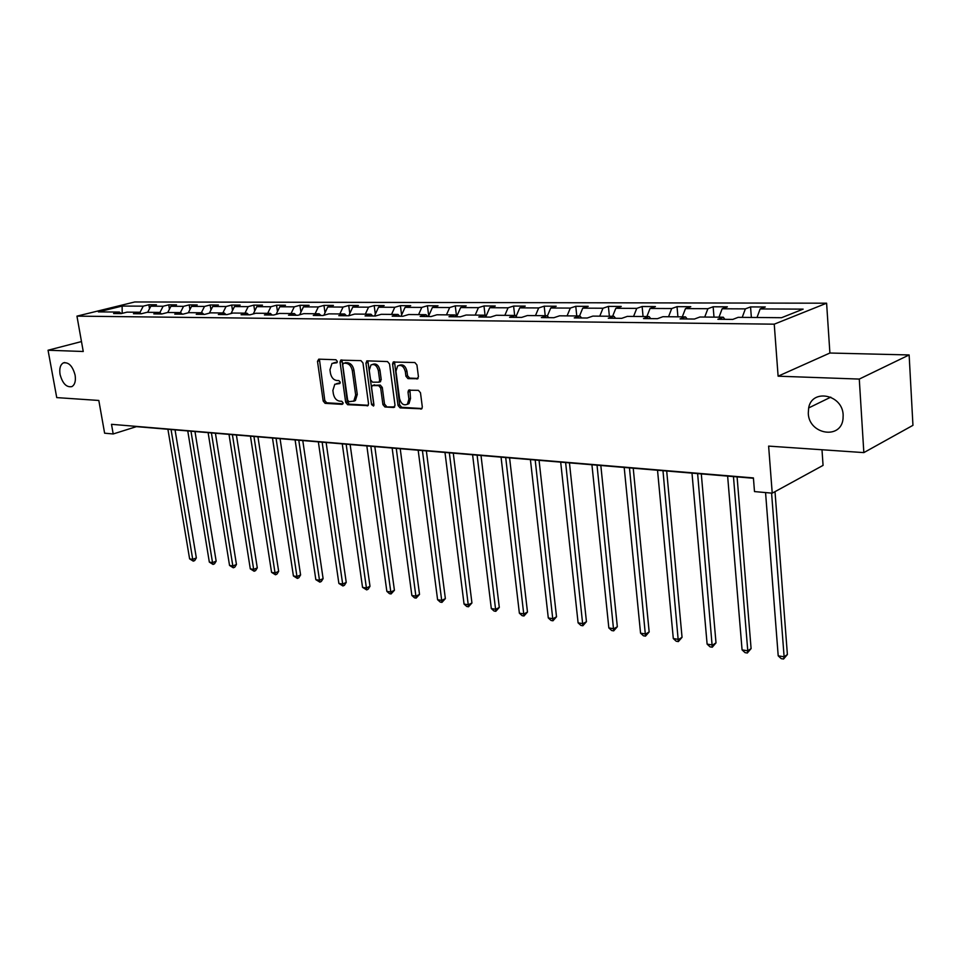 <?xml version="1.0" encoding="UTF-8"?>
<svg xmlns="http://www.w3.org/2000/svg" width="961" height="961" viewBox="0 0 961 961"><rect width="100%" height="100%" fill="white"/><g stroke="black" fill="none" stroke-linecap="round" stroke-linejoin="round"><path stroke-width="1.44" d="M337.299 361.372L335.942 359.75L318.776 359.15L317.49 361.312L323.184 401.037L325.094 403.332L342.2 404.365L343.125 402.887L341.768 401.266L339.533 401.133C336.326 400.521 334.272 398.058 333.347 393.758L332.878 390.43L334.8 384.256L339.798 383.547L340.218 382.19L338.861 380.58L336.626 380.472C333.419 379.895 331.353 377.433 330.428 373.108L329.959 369.769L331.989 363.426L336.855 362.765L337.299 361.372M808.285 413.278C808.778 434.408 840.971 440.006 843.025 418.888L843.157 415.08C842.653 394.358 811.841 388.352 808.657 407.945L808.285 413.278M60.05 374.406C62.573 383.595 66.537 387.655 71.931 386.586C74.886 384.736 75.943 380.94 75.114 375.186C72.628 366.045 68.699 361.949 63.33 362.91C60.291 364.724 59.198 368.556 60.05 374.406M416.954 379.03L418.443 376.772L416.918 364.94L414.828 362.525L393.217 362.045L392.581 364.051L398.046 405.494L400.088 407.884L421.759 408.821L422.311 406.935L420.486 392.761L418.407 390.346L408.581 390.19L408.005 392.124L408.905 399.103L407.416 404.185C403.74 405.878 401.121 404.016 399.548 398.587L395.956 371.27L397.638 365.949C401.278 364.423 403.848 366.333 405.338 371.643L405.926 376.244L407.993 378.634L417.843 378.73M81.481 341.563L48.05 350.236L56.735 397.602L98.815 400.461L104.617 433.195L113.194 433.964L111.5 424.318L753.412 477.917L754.493 491.576L772.224 493.173L823.06 465.388L821.991 449.748M859.278 379.078L909.13 354.945L829.896 353.023L778.11 376.183L859.278 379.078L863.843 452.607L768.62 446.108L772.224 493.173M778.11 376.183L774.242 324.169L76.952 316.133L134.744 301.97L826.604 303.195L774.242 324.169M48.05 350.236L83.247 351.498L76.952 316.133M362.97 362.97L360.976 360.639L340.699 360.147L340.05 362.141L345.684 402.383L347.63 404.701L367.967 405.626L368.531 403.74L362.97 362.97M367.306 360.855L387.499 361.564L389.529 363.943L395.019 405.314L393.59 407.488L384.929 406.971L382.91 404.593L380.676 387.992L378.67 385.625L372.195 385.589L371.595 387.535L373.925 404.725L373.529 406.059L371.571 404.593L365.925 363.078L367.306 360.855L366.561 361.084M909.13 354.945L912.95 425.327L863.843 452.607M750.553 306.919L745.364 308.877L722.143 308.769L727.369 306.835L713.146 306.775L707.897 308.697L685.481 308.601L690.767 306.703L677.024 306.655L671.715 308.541L650.056 308.445L655.414 306.571L642.128 306.523L636.759 308.385L615.833 308.289L621.238 306.451L608.397 306.403L602.979 308.229L582.738 308.145L588.192 306.331L575.771 306.295L570.305 308.085L550.725 308L556.215 306.223L544.19 306.175L538.689 307.94L519.733 307.856L525.247 306.103L513.606 306.066L508.069 307.808L489.714 307.724L495.263 306.006L483.984 305.958L478.422 307.664L460.631 307.592L466.205 305.898L455.262 305.862L449.676 307.544L432.426 307.46L438.024 305.802L427.417 305.754L421.807 307.412L405.086 307.34L410.695 305.694L400.401 305.658L394.779 307.292L378.538 307.22L384.172 305.598L374.177 305.574L368.543 307.172L352.771 307.1L358.417 305.514L348.711 305.478L343.065 307.064L327.749 306.991L333.407 305.418L323.965 305.394L318.319 306.943L303.448 306.883L309.094 305.334L299.928 305.298L294.27 306.835L279.807 306.775L285.465 305.25L276.552 305.214L270.894 306.739L256.827 306.667L262.485 305.166L253.812 305.142L248.154 306.631L234.472 306.571L240.13 305.093L231.685 305.057L226.039 306.535L212.717 306.475L218.363 305.009L210.159 304.985L204.513 306.439L191.539 306.379L197.185 304.937L189.185 304.901L183.551 306.343L170.914 306.283L176.548 304.865L168.764 304.829L163.13 306.247L150.829 306.199L156.451 304.793L148.859 304.757L143.237 306.163L122.131 306.066L98.382 311.893L119.428 312.073L113.614 313.526L121.182 313.598L126.996 312.145L139.273 312.241L133.459 313.706L141.219 313.779L147.057 312.313L159.658 312.421L153.82 313.899L161.796 313.983L167.634 312.493L180.584 312.601L174.746 314.103L182.938 314.175L188.788 312.661L202.086 312.781L196.236 314.307L204.669 314.391L210.519 312.854L224.201 312.974L218.339 314.511L227 314.595L232.862 313.046L246.929 313.166L241.067 314.727L249.98 314.812L255.842 313.238L270.305 313.358L264.443 314.956L273.609 315.04L279.471 313.442L294.366 313.562L288.504 315.184L297.946 315.268L303.796 313.646L319.124 313.779L313.274 315.424L322.992 315.508L328.854 313.863L344.639 313.995L338.789 315.664L348.807 315.761L354.645 314.079L370.922 314.211L365.072 315.917L375.403 316.013L381.241 314.307L398.01 314.451L392.184 316.169L402.839 316.265L408.653 314.535L425.951 314.679L420.149 316.433L431.129 316.541L436.931 314.776L454.781 314.932L448.991 316.71L460.343 316.818L466.121 315.028L484.548 315.184L478.782 316.986L490.506 317.106L496.26 315.28L515.288 315.448L509.558 317.286L521.667 317.394L527.385 315.544L547.061 315.713L541.367 317.586L553.884 317.707L559.566 315.821L579.915 315.989L574.258 317.899L587.207 318.019L592.841 316.109L613.899 316.277L608.289 318.223L621.695 318.343L627.281 316.397L649.071 316.577L643.522 318.559L657.408 318.692L662.946 316.698L685.517 316.89L680.028 318.908L694.419 319.04L699.884 317.01L723.285 317.214L717.867 319.268L732.787 319.4L738.18 317.334L781.557 317.707L803.132 309.13L760.139 308.937L765.292 306.967L750.553 306.919L751.37 317.454M742.228 317.37L745.364 308.877M718.996 317.178L722.143 308.769M723.285 317.214L724.906 319.328M704.725 317.058L707.897 308.697M682.298 316.866L685.481 308.601M685.517 316.89L687.175 318.968M668.532 316.746L671.715 308.541M646.873 316.565L650.056 308.445M649.071 316.577L650.753 318.62M633.563 316.445L636.759 308.385M612.625 316.277L615.833 308.289M613.899 316.277L615.593 318.295M599.772 316.157L602.979 308.229M579.531 315.989L582.738 308.145M579.915 315.989L581.633 317.971M567.086 315.881L570.305 308.085M547.362 316.049L550.725 308M547.061 315.713L548.803 317.659M535.457 315.616L538.689 307.94M516.117 316.349L519.733 307.856M515.288 315.448L517.054 317.358M504.837 315.352L508.069 307.808M485.882 316.589L489.714 307.724M484.548 315.184L486.326 317.058M475.19 315.1L478.422 307.664M454.781 314.932L456.571 316.782L460.631 307.592M446.445 314.86L449.676 307.544M428.39 316.517L432.426 307.46M425.951 314.679L427.753 316.505M418.576 314.619L421.807 307.412M401.037 316.253L405.086 307.34M398.01 314.451L399.812 316.241M391.547 314.391L394.779 307.292M374.502 316.001L378.538 307.22M370.922 314.211L372.736 315.989M365.312 314.163L368.543 307.172M348.747 315.761L352.771 307.1M344.639 313.995L346.453 315.737M339.846 313.947L343.065 307.064M323.845 315.268L327.749 306.991M319.124 313.779L320.95 315.496M315.1 313.742L318.319 306.943M299.664 314.8L303.448 306.883M294.366 313.562L296.192 315.256M291.063 313.538L294.27 306.835M276.143 314.343L279.807 306.775M270.305 313.358L272.131 315.028M267.687 313.334L270.894 306.739M253.284 313.923L256.827 306.667M246.929 313.166L248.755 314.812M244.959 313.142L248.154 306.631M231.036 313.526L234.472 306.571M224.201 312.974L226.027 314.595M222.844 312.962L226.039 306.535M209.378 313.154L212.717 306.475M202.086 312.781L203.924 314.379M201.329 312.769L204.513 306.439M188.296 312.793L191.539 306.379M180.584 312.601L182.422 314.175M180.38 312.601L183.551 306.343M167.755 312.493L170.914 306.283M159.658 312.421L161.496 313.971M159.874 312.601L163.13 306.247M147.67 312.313L150.829 306.199M139.273 312.241L141.111 313.779M139.85 312.721L143.237 306.163M122.179 313.346L122.131 306.066M119.428 312.073L121.242 313.574M829.896 353.023L826.604 303.195M113.194 433.964L136.438 426.636L753.436 478.266M757.004 317.502L760.139 308.937M149.52 308.721L148.859 304.757M169.46 309.13L168.764 304.829M189.93 309.562L189.185 304.901M210.952 310.019L210.159 304.985M232.526 310.499L231.685 305.057M254.701 311.016L253.812 305.142M277.489 311.568L276.552 305.214M300.925 312.157L299.928 305.298M325.01 312.793L323.965 305.394M349.804 313.478L348.711 305.478M375.331 314.211L374.177 305.574M401.614 315.004L400.401 305.658M428.69 315.857L427.417 305.754M456.595 316.782L455.262 305.862M485.137 315.809L483.984 305.958M514.664 315.436L513.606 306.066M545.211 315.701L544.19 306.175M576.768 315.965L575.771 306.295M609.37 316.241L608.397 306.403M643.065 316.529L642.128 306.523M677.925 316.83L677.024 306.655M713.999 317.13L713.146 306.775M337.179 362.357L333.767 362.814M336.614 383.595L340.122 383.127M319.412 359.174L324.782 400.497L326.692 402.791L343.041 403.776M341.984 359.967L347.281 401.83L349.227 404.149L368.255 405.302M343.63 363.162L342.693 364.7L347.63 400.064L348.999 401.686L353.828 401.073L355.666 394.983L352.315 370.682C351.378 366.285 349.287 363.811 346.02 363.258L343.594 363.162M353.54 401.278L355.426 400.521L357.276 394.442L355.666 394.983M345.239 362.657L347.63 362.741C350.897 363.294 352.999 365.769 353.924 370.165L357.276 394.442M394.719 406.899L384.929 406.971M372.928 385.349L380.268 385.085L382.286 387.439L384.508 404.028L386.514 406.407M367.871 360.88L373.901 405.41M378.358 370.67C376.928 365.516 374.466 363.618 370.958 364.988L369.252 370.297L370.55 379.811L372.544 382.166L379.03 382.178L379.643 380.232L378.358 370.67L379.967 370.141C378.598 365.108 376.183 363.186 372.712 364.363M379.883 381.889L381.241 379.691L379.643 380.232M379.967 370.141L381.241 379.691M399.488 365.24C403.079 364.039 405.554 365.997 406.935 371.114L407.536 375.703L409.602 378.093L418.083 378.466M407.104 404.425L409.002 403.62L410.503 398.539L408.905 399.103M409.927 389.914L410.503 398.539M394.539 361.816L399.644 404.929L401.674 407.32L421.999 408.545M167.911 429.279L189.605 558.858L192.729 559.374L196.344 557.921L175.046 429.867M196.344 557.921L194.723 560.563L193.281 561.152L192.729 559.374L171.058 429.543M193.281 561.152L189.605 558.858M187.755 430.936L209.33 562.101L212.537 562.629L216.153 561.152L194.975 431.537M216.153 561.152L214.495 563.831L213.054 564.431L212.537 562.629L190.975 431.201M213.054 564.431L209.33 562.101M208.117 432.642L229.547 565.44L232.838 565.981L236.454 564.479L215.42 433.255M236.454 564.479L234.772 567.182L233.331 567.795L232.838 565.981L211.42 432.918M233.331 567.795L229.547 565.44M229.006 434.384L250.292 568.852L253.668 569.405L257.284 567.879L236.394 435.009M257.284 567.879L255.578 570.63L254.124 571.242L253.668 569.405L232.406 434.672M254.124 571.242L250.292 568.852M250.449 436.174L271.567 572.36L275.038 572.936L278.654 571.375L257.932 436.811M278.654 571.375L276.912 574.149L275.471 574.774L275.038 572.936L253.944 436.474M275.471 574.774L271.567 572.36M272.48 438.024L293.417 575.963L296.961 576.54L300.589 574.954L280.059 438.66M300.589 574.954L298.811 577.777L297.369 578.414L296.961 576.54L276.059 438.324M297.369 578.414L293.417 575.963M295.099 439.91L315.833 579.651L319.484 580.252L323.112 578.642L302.775 440.558M323.112 578.642L321.298 581.489L319.857 582.138L319.484 580.252L298.787 440.222M319.857 582.138L315.833 579.651M318.355 441.856L338.873 583.447L342.621 584.06L346.236 582.414L326.127 442.516M346.236 582.414L344.398 585.309L342.945 585.97L322.139 442.18M342.945 585.97L338.873 583.447M342.26 443.862L362.537 587.351L366.381 587.976L369.997 586.306L350.128 444.523M369.997 586.306L368.123 589.225L366.682 589.898L346.152 444.186M366.682 589.898L362.537 587.351M366.838 445.916L386.851 591.351L390.815 592L394.418 590.294L374.814 446.589M394.418 590.294L391.067 593.946L370.85 446.252M391.067 593.946L389.481 593.682L386.851 591.351M392.136 448.03L411.861 595.472L415.933 596.144L419.525 594.403L400.22 448.715M419.525 594.403L416.149 598.102L396.256 448.379M416.149 598.102L414.515 597.838L411.861 595.472M418.167 450.216L437.591 599.712L441.772 600.397L445.363 598.619L426.36 450.901M445.363 598.619L441.952 602.379L422.42 450.565M441.952 602.379L440.27 602.103L437.591 599.712M444.979 452.451L464.055 604.073L468.367 604.781L471.935 602.967L453.28 453.148M471.935 602.967L468.487 606.787L449.352 452.823M468.487 606.787L466.77 606.499L464.055 604.073M472.596 454.769L491.311 608.565L495.744 609.298L499.3 607.436L481.005 455.466M499.3 607.436L495.816 611.316L477.1 455.142M495.816 611.316L494.05 611.028L491.311 608.565M501.053 457.148L519.372 613.19L523.949 613.935L527.481 612.049L509.582 457.856M527.481 612.049L523.961 615.989L505.702 457.532M523.961 615.989L522.135 615.677L519.372 613.19M530.412 459.598L548.287 617.947L553.007 618.728L556.515 616.794L539.061 460.319M556.515 616.794L552.971 620.794L535.193 460.007M552.971 620.794L551.085 620.482L548.287 617.947M560.683 462.133L578.102 622.86L582.955 623.665L586.45 621.683L569.453 462.866M586.45 621.683L582.859 625.755L565.621 462.541M582.859 625.755L580.924 625.431L578.102 622.86M591.928 464.752L608.842 627.929L613.851 628.758L617.322 626.728L600.829 465.496M617.322 626.728L613.695 630.86L597.033 465.172M613.695 630.86L611.689 630.536L608.842 627.929M624.194 467.442L640.555 633.155L645.732 634.008L649.168 631.93L633.227 468.199M649.168 631.93L645.504 636.134L629.467 467.887M645.504 636.134L643.438 635.798L640.555 633.155M657.528 470.241L673.301 638.548L678.646 639.425L682.046 637.311L666.694 470.998M682.046 637.311L678.346 641.588L662.982 470.698M678.346 641.588L676.208 641.227L673.301 638.548M691.992 473.124L707.116 644.122L712.642 645.023L716.005 642.861L701.302 473.893M716.005 642.861L712.269 647.209L697.626 473.593M712.269 647.209L710.059 646.849L707.116 644.122M727.633 476.103L742.072 649.876L747.778 650.813L751.094 648.591L737.087 476.896M751.094 648.591L747.322 653.024L747.778 650.813L733.459 476.584M747.322 653.024L745.039 652.639L742.072 649.876M765.557 492.573L778.206 655.834L784.116 656.807L787.383 654.525L775.01 491.648M787.383 654.525L783.563 659.03L784.116 656.807L771.587 493.113M783.563 659.03L781.209 658.645L778.206 655.834M335.749 362.309L334.14 362.814M338.668 383.067L337.059 383.583M326.692 402.791L325.094 403.332M324.782 400.497L323.184 401.037M319.1 360.819L317.49 361.312M368.015 405.59L367.162 405.89M349.227 404.149L347.63 404.701M347.281 401.83L345.684 402.383M341.672 361.636L340.05 362.141M353.924 370.165L352.315 370.682M347.63 362.741L346.02 363.258M394.49 407.176L393.59 407.488M384.508 404.028L382.91 404.593M382.286 387.439L380.676 387.992M380.268 385.085L378.67 385.625M374.586 384.808L372.976 385.349M373.168 404.028L371.571 404.593M367.534 362.561L365.925 363.078M409.602 378.093L407.993 378.634M407.536 375.703L405.926 376.244M406.935 371.114L405.338 371.643M409.59 391.559L408.005 392.124M421.783 408.797L420.822 409.146M401.674 407.32L400.088 407.884M399.644 404.929L398.046 405.494M394.178 363.522L392.581 364.051M64.723 362.537L63.33 362.91M830.784 397.145L808.657 407.945M341.335 359.943L340.699 360.147M355.426 400.521L353.828 401.073M380.64 381.637L379.03 382.178M409.002 403.62L407.416 404.185M409.434 389.89L408.581 390.19M393.998 361.792L393.217 362.045"/></g></svg>
